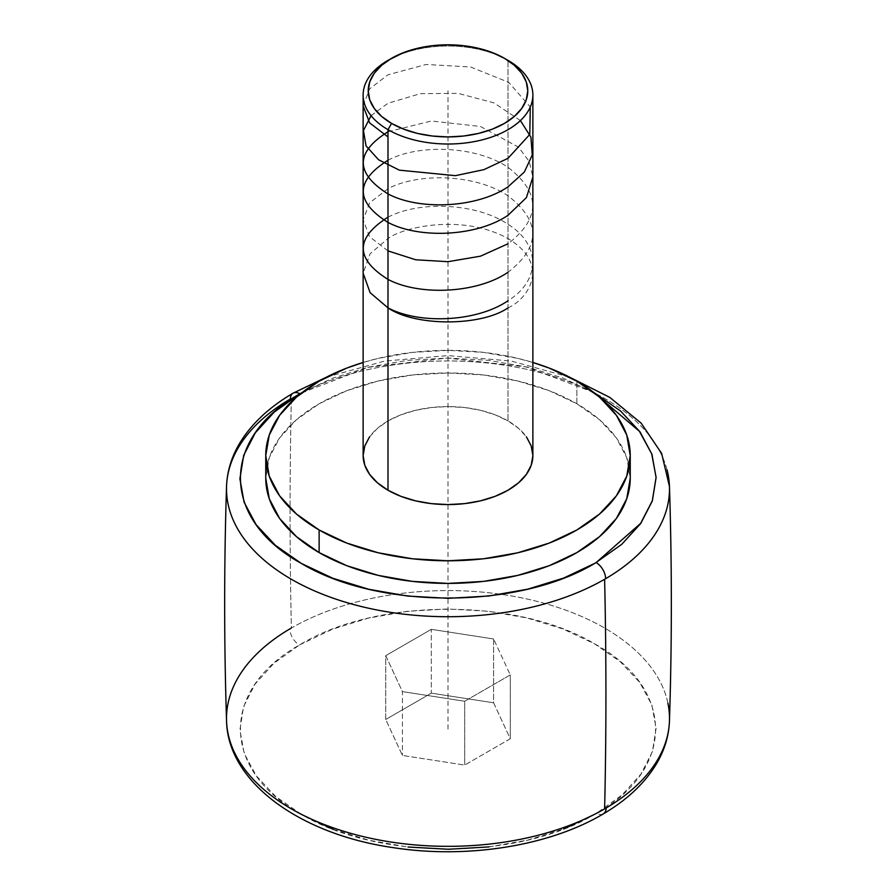 <?xml version="1.0" encoding="UTF-8"?>
<svg xmlns="http://www.w3.org/2000/svg" width="896" height="896" viewBox="0 0 896 896"><rect width="100%" height="100%" fill="white"/><g stroke="black" fill="none" stroke-linecap="round" stroke-linejoin="round"><path stroke-width="0.67" stroke-dasharray="4.48 3.36" d="M226.542 486.662A221.502 127.882 180 0 1 290.338 399.022A13.395 7.784 59.7 0 1 293.115 393.176M667.038 469.851A221.502 127.882 0 0 0 517.283 367.382A221.502 127.882 0 0 0 291.379 398.418A5360.208 3094.728 -120 0 0 291.379 628.04A221.502 127.882 180 0 1 521.002 597.722A221.502 127.882 180 0 1 668.069 703.954M603.389 813.837A13.395 7.818 59.5 0 1 596.59 813.232L595.157 814.072C518.638 860.384 378.482 860.608 301.582 814.486C220.942 770.526 219.934 689.64 299.41 644.997L273.918 663.286L255.069 684.096L243.578 706.619L239.904 730.005L244.182 753.346L256.234 775.779L275.61 796.421L301.582 814.486M532.874 455.571A84.874 49 0 0 0 508.01 420.93L508.01 60.368L508.01 420.93L518.571 428.355L526.411 436.822M576.867 403.782L576.867 381.181L576.867 403.782L599.536 419.731L616.381 437.92L626.752 457.666L630.246 478.184A182.246 105.224 0 0 0 576.867 403.782A182.246 105.224 0 0 0 378.258 380.979A182.246 105.224 0 0 0 265.754 478.184L269.259 457.666L279.63 437.92L296.464 419.731L319.133 403.782L346.752 390.701L378.258 380.979L412.451 374.987L448 372.971L483.56 374.987L517.742 380.979L549.248 390.701L576.867 403.782M385.728 655.659L431.312 629.339L493.595 638.971L510.283 674.923L464.688 701.243L402.416 691.611L385.728 655.659L385.728 719.477L402.416 755.44L464.688 765.072L510.283 738.752L493.595 702.789L493.595 638.971L510.283 674.923L510.283 738.752L510.283 674.923L464.688 701.243L464.688 765.072L464.688 701.243L402.416 691.611L402.416 755.44L402.416 691.611L385.728 655.659L431.312 629.339L431.312 693.157L385.728 719.477L385.728 655.659M493.595 638.971L493.595 702.789L431.312 693.157L431.312 629.339L493.595 638.971M300.854 644.157C377.362 597.845 517.518 597.621 594.429 643.742C675.058 687.702 676.066 768.589 596.59 813.232L622.093 794.942L640.942 774.133L652.422 751.61L656.096 728.224L651.829 704.883L639.766 682.461L620.39 661.819L594.429 643.742L562.867 628.936L526.926 617.949L487.973 611.206L447.496 608.966L407.03 611.318L368.133 618.173L332.282 629.261L299.41 644.997A13.395 7.818 -120.5 0 1 289.845 628.925M333.133 829.304L369.074 840.28L408.027 847.022M488.981 846.91L527.878 840.056L563.718 828.968M431.312 693.157L493.595 702.789L510.283 738.752L464.688 765.072L402.416 755.44L385.728 719.477L431.312 693.157M667.912 703.17A221.502 127.882 0 0 0 520.352 597.598A221.502 127.882 0 0 0 291.379 628.04A5360.208 3094.728 60 0 1 291.379 398.418A221.502 127.882 180 0 1 530.902 370.261A221.502 127.882 180 0 1 669.458 486.528M593.88 392.504L526.333 366.99L447.104 358.042L368.043 367.36L300.854 393.232M594.664 392.952L563.114 378.101L527.162 367.069L488.174 360.304L447.653 358.042L407.154 360.382L368.2 367.226L332.315 378.314L302.131 392.504M363.138 362.466A182.246 105.224 180 0 1 532.874 362.466L517.742 358.366L483.56 352.374L448 350.358L412.451 352.374L378.258 358.366L363.138 362.466M369.589 436.822L377.44 428.355L387.99 420.93L400.848 414.837L415.52 410.312L431.446 407.523L448 406.582L464.565 407.523L480.48 410.312L495.152 414.837L508.01 420.93A84.874 49 0 0 0 415.52 410.312A84.874 49 0 0 0 363.138 455.571M389.838 59.338A84.874 49 180 0 1 508.01 60.368A84.874 49 0 0 0 387.99 60.368M448 729.12L448 90.854M387.99 217.202C419.16 200.637 476.594 202.899 507.987 224.302C540.781 244.451 540.982 280.414 508.01 300.742M387.99 250.891L369.555 236.734L363.138 219.778L369.589 202.843L387.99 188.72C419.216 172.11 476.526 174.44 508.032 195.854C540.904 221.301 540.904 246.77 508.01 272.261M387.99 160.238C419.283 143.618 476.582 145.992 507.92 167.294C540.893 192.741 540.926 218.232 508.01 243.779M387.99 131.757L431.368 121.016L480.446 126.459L518.638 147.258L529.234 161.549L532.874 177.072M371.045 115.674L387.99 103.264L420.437 93.632L458.237 93.386L493.976 102.883L520.419 120.568M363.138 105.862L369.589 88.906L387.99 74.782L426.138 64.467L470.613 66.987L508.704 82.365L530.298 107.005M508.01 307.866C527.979 299.118 551.611 264.69 508.01 238.571C462.773 213.394 403.133 227.046 387.99 238.571L370.115 253.747L363.138 273.202M326.57 377.115L384.63 361.077L448 355.589L511.37 361.077L569.442 377.115"/><path stroke-width="1.34" d="M302.131 392.504L299.88 393.803A13.395 7.784 -120.3 0 0 293.115 393.176A13.395 7.784 59.7 0 1 299.88 393.803C220.058 438.379 220.774 519.322 301.347 563.427C378.28 609.627 518.448 609.56 595.157 563.147L596.131 562.576A13.395 7.784 59.7 0 1 605.662 578.67A221.502 127.882 180 0 1 604.621 579.264A221.502 127.882 180 0 1 361.491 606.57A221.502 127.882 180 0 1 226.542 486.662M668.069 703.954A221.502 127.882 180 0 1 606.155 807.99A221.502 127.882 180 0 1 604.621 808.886A5360.208 3094.728 -120 0 0 604.621 579.264A221.502 127.882 0 0 0 605.662 578.67A221.502 127.882 0 0 0 667.038 469.851M291.379 628.04A221.502 127.882 0 0 0 289.845 628.925A221.502 127.882 0 0 0 229.13 738.102A221.502 127.882 0 0 0 379.254 840.022A221.502 127.882 0 0 0 604.621 808.886A221.502 127.882 0 0 0 606.155 807.99A13.395 7.818 59.5 0 1 603.389 813.837A13.395 7.818 -120.5 0 0 606.155 807.99A221.502 127.882 0 0 0 667.912 703.17M391.586 58.296L381.674 65.274L374.293 73.237L369.757 81.872L368.222 90.854L369.757 99.848L374.293 108.483L381.674 116.446L391.586 123.424L403.682 129.158L417.469 133.414L432.443 136.035L448 136.92L463.568 136.035L478.531 133.414L492.33 129.158L504.414 123.424L514.338 116.446L521.707 108.483L526.243 99.848L527.778 90.854L526.243 81.872L521.707 73.237L514.338 65.274L504.414 58.296L492.33 52.562L478.531 48.306L463.568 45.685L448 44.8L432.443 45.685L417.469 48.306L403.682 52.562L387.99 60.368A84.874 49 0 0 0 387.99 129.662A84.874 49 180 0 1 363.138 95.021L363.138 455.571A84.874 49 0 0 0 387.99 490.224L387.99 129.662L391.586 123.424A79.778 46.054 180 0 1 391.586 58.296A79.778 46.054 180 0 1 504.414 58.296L508.01 60.368L504.414 58.296A79.778 46.054 180 0 1 504.414 123.424A79.778 46.054 180 0 1 391.586 123.424L387.99 129.662A84.874 49 0 0 0 508.01 129.662A84.874 49 0 0 0 508.01 60.368L508.01 60.368A84.874 49 180 0 1 532.874 95.021A84.874 49 180 0 1 480.48 140.291A84.874 49 180 0 1 387.99 129.662L387.99 490.224A84.874 49 0 0 0 480.48 500.842A84.874 49 0 0 0 532.874 455.571L531.238 465.136L526.411 474.331L518.571 482.798L508.01 490.224L495.152 496.317L480.48 500.842L464.565 503.63L448 504.571L431.446 503.63L415.52 500.842L400.848 496.317L387.99 490.224L377.44 482.798L369.589 474.331L364.762 465.136L363.138 455.571L364.762 446.018L369.589 436.822M319.133 529.973L319.133 552.586A182.246 105.224 0 0 0 517.742 575.4A182.246 105.224 0 0 0 630.246 478.184L626.752 498.714L616.381 518.459L599.536 536.648L576.867 552.586L549.248 565.678L517.742 575.4L483.56 581.392L448 583.408L412.451 581.392L378.258 575.4L346.752 565.678L319.133 552.586L296.464 536.648L279.63 518.459L269.259 498.714L265.754 478.184A182.246 105.224 0 0 0 319.133 552.586L319.133 529.973A182.246 105.224 180 0 1 265.754 455.571A182.246 105.224 180 0 1 363.138 362.466L346.752 368.088L319.133 381.181L296.464 397.118L279.63 415.307L269.259 435.053L265.754 455.571L269.259 476.101L279.63 495.846L296.464 514.035L319.133 529.973L346.752 543.066L378.258 552.787L412.451 558.779L448 560.795L483.56 558.779L517.742 552.787L549.248 543.066L576.867 529.973L599.536 514.035L616.381 495.846L626.752 476.101L630.246 455.571A182.246 105.224 180 0 1 517.742 552.787A182.246 105.224 180 0 1 319.133 529.973M576.867 381.181A182.246 105.224 180 0 1 630.246 455.571L626.752 435.053L616.381 415.307L599.536 397.118L576.867 381.181L549.248 368.088L532.874 362.466A182.246 105.224 180 0 1 576.867 381.181M301.582 814.486L333.133 829.304M408.027 847.022L448.515 849.262L488.981 846.91M563.718 828.968L595.157 814.072M569.442 377.115L609.818 397.41L641.178 423.192L661.64 453.421L669.458 486.472C671.966 564.592 671.966 642.712 669.458 720.832C668.92 735.706 664.63 749.974 656.566 763.661C644.885 783.138 627.166 799.859 603.389 813.837C549.573 846.037 466.917 859.152 393.21 847.638C300.541 834.4 227.718 782.51 226.542 720.832C224.034 642.712 224.034 564.592 226.542 486.472C227.08 471.554 231.414 457.229 239.523 443.498C251.283 423.954 269.147 407.187 293.104 393.176A13.395 7.784 -120.3 0 0 290.338 399.022A221.502 127.882 0 0 0 227.965 503.507A221.502 127.882 0 0 0 375.133 609.605A221.502 127.882 0 0 0 604.621 579.264A5360.208 3094.728 60 0 1 604.621 808.886A221.502 127.882 180 0 1 378.582 839.899A221.502 127.882 180 0 1 228.917 737.296A221.502 127.882 180 0 1 289.845 628.925M669.458 486.528A221.502 127.882 180 0 1 605.662 578.67A13.395 7.784 -120.3 0 0 596.131 562.576L640.674 523.331L652.31 500.752L656.096 477.266L651.683 453.824L639.453 431.357L593.88 392.504L620.603 411.062L639.934 431.749L651.918 454.216L656.096 477.59L652.322 500.987L640.718 523.522L621.746 544.32L595.157 563.147L563.685 578.054L527.8 589.154L488.858 595.997L448.347 598.338L407.826 596.075L368.85 589.299L332.886 578.278L301.347 563.427L275.408 545.317L256.077 524.63L244.082 502.163L239.904 478.789L243.678 455.392L255.282 432.858L274.254 412.059L300.854 393.232M526.411 436.822L531.238 446.018L532.874 455.571L532.874 95.021M363.138 95.021A84.874 49 180 0 1 389.838 59.338M508.01 300.742C476.739 322.112 419.16 324.486 387.99 307.866C414.994 326.558 481.006 326.558 508.01 307.866M508.01 272.261C476.773 293.698 418.914 295.949 387.912 279.339C355.074 258.742 355.107 238.034 387.99 217.202M508.01 243.779L480.491 256.178L448.056 261.688L415.722 259.773L387.99 250.891M532.874 177.072L526.411 197.613L508.01 215.286C476.392 236.79 419.093 238.952 387.946 222.387C355.062 201.701 355.074 180.981 387.99 160.238M520.419 120.568L530.936 137.222L532.258 155.053L524.317 172.088L508.01 186.805C476.818 208.141 419.261 210.549 388.114 193.984C355.074 173.208 355.04 152.454 387.99 131.757M530.298 107.005L529.794 134.4L508.01 158.323L483.918 169.646L455.358 175.661L399.37 170.162L378.549 159.746L366.05 145.902L363.44 130.581L371.045 115.674M387.99 136.954L369.622 122.875L363.138 105.862M363.138 273.202L370.104 292.667L387.99 307.866M508.01 60.368L504.414 58.296M630.246 455.571L630.246 478.184M293.104 393.176L326.57 377.115M265.754 455.571L265.754 478.184"/></g></svg>

